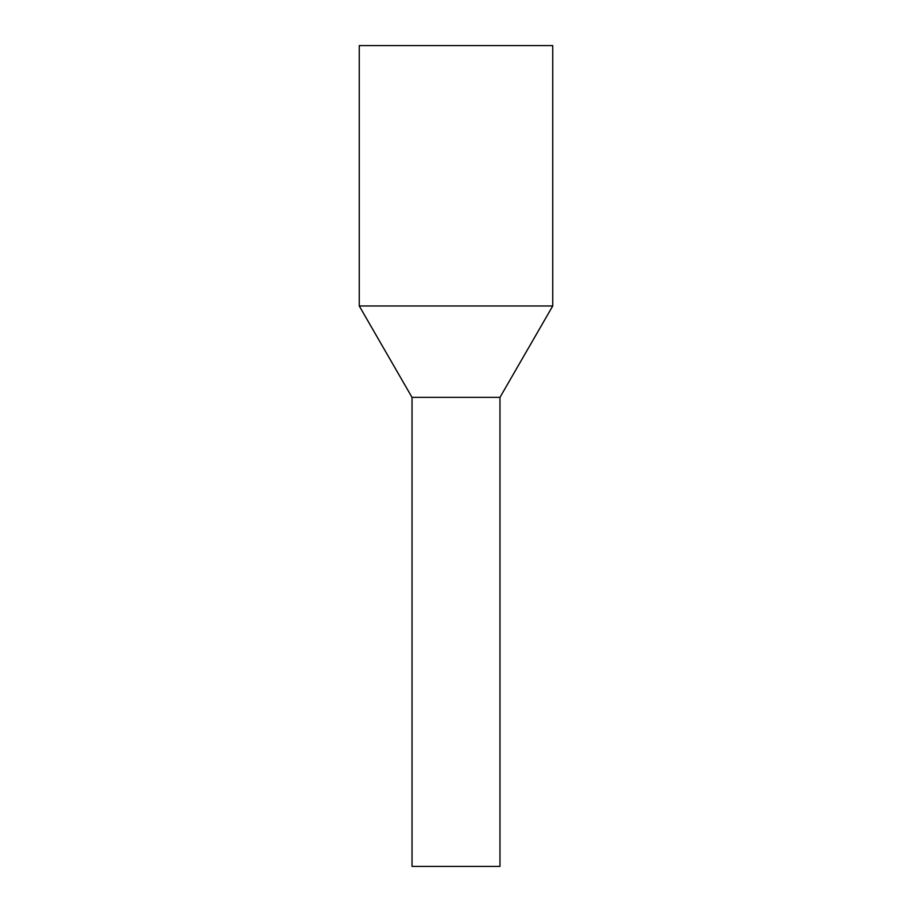 <?xml version="1.0" encoding="UTF-8"?>
<svg xmlns="http://www.w3.org/2000/svg" width="912" height="912" viewBox="0 0 912 912"><rect width="100%" height="100%" fill="white"/><g stroke="black" fill="none" stroke-linecap="round" stroke-linejoin="round"><path stroke-width="1.37" d="M499.97 866.4L412.03 866.4L412.03 397.37L434.921 397.37L412.03 397.37L359.26 305.976L552.74 305.976L499.97 397.37L434.921 397.37L499.97 397.37L499.97 866.4M552.74 305.976L552.74 45.6L359.26 45.6L359.26 305.976"/></g></svg>
